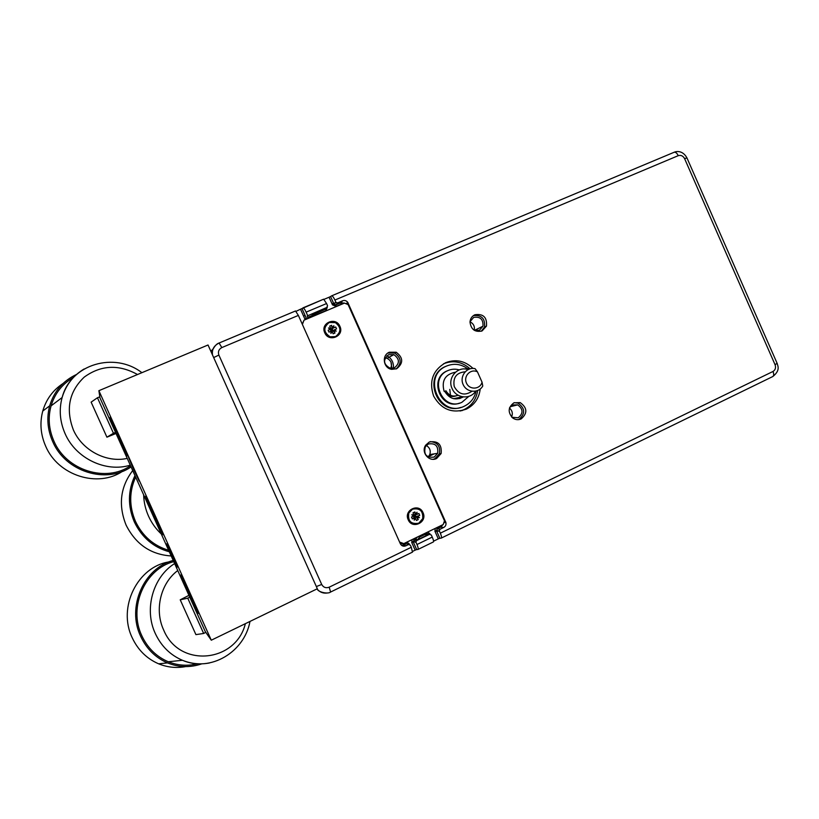<?xml version="1.0" encoding="UTF-8"?>
<svg xmlns="http://www.w3.org/2000/svg" width="819" height="819" viewBox="0 0 819 819"><rect width="100%" height="100%" fill="white"/><g stroke="black" fill="none" stroke-linecap="round" stroke-linejoin="round"><path stroke-width="1.23" d="M473.013 368.427C464.895 360.739 455.763 358.835 445.618 362.715C432.801 370.208 428.798 381.326 433.609 396.068C441.328 409.48 452.211 413.851 466.267 409.162C474.416 405.057 479.064 398.341 480.21 389.015M460.094 411.025L463.933 409.654C471.703 405.763 476.269 399.406 477.641 390.581M469.4 368.222C461.517 361.599 452.897 360.114 443.56 363.759M513.963 402.794L520.208 402.6C527.364 407.811 527.671 413.257 521.119 418.939C518.151 420.188 515.315 419.84 512.622 417.895C507.647 412.182 508.097 407.156 513.963 402.794M518.294 419.666L518.949 419.4C525.47 413.738 525.174 408.323 518.048 403.143L514.281 402.661M474.897 314.752C483.312 313.544 487.172 317.322 486.486 326.085L482.084 330.937C475.051 332.483 471.027 329.525 469.993 322.062C470.29 318.632 471.928 316.195 474.897 314.752M481.255 331.245L484.5 327.047C485.288 318.622 481.592 314.803 473.433 315.581M389.322 352.231L396.191 352.231C403.337 357.708 403.501 363.206 396.672 368.745L391.728 369.338C383.302 368.304 381.459 355.211 389.322 352.231M396.15 368.949C401.914 363.206 401.412 357.913 394.666 353.061L387.858 353.05M429.31 442.014C438.052 440.581 441.994 444.41 441.124 453.521L436.64 458.476C429.105 462.479 420.618 452.098 425.726 445.116L429.31 442.014M433.374 459.264L434.889 458.722L439.353 453.798C440.622 446.396 437.612 442.332 430.333 441.615M511.906 417.27L518.243 417.792C523.413 413.38 523.228 409.07 517.71 404.862L512.54 404.944L509.623 407.637M511.588 416.943C513.001 413.493 512.295 410.534 509.49 408.067M474.324 330.323L479.402 330.262L482.975 326.208C483.374 319.328 480.272 316.38 473.689 317.383L470.024 321.713M474.221 330.262C474.918 326.402 473.515 323.587 470.014 321.826M394.41 367.844C399.887 363.36 399.713 358.957 393.878 354.637L388.554 354.709C382.749 359.93 383.333 364.455 390.315 368.294L394.41 367.844M390.694 368.355C392.455 363.964 391.247 360.626 387.07 358.323L385.227 357.872M434.152 457.094L437.674 453.306C438.503 445.976 435.38 442.874 428.327 444L425.389 446.601C423.403 454.463 426.33 457.954 434.152 457.094M428.214 456.971L429.801 454.565C430.948 450.583 429.76 447.563 426.238 445.505M449.805 389.363L450.46 395.26M423.679 533.988L424.662 534.592L419.512 537.09L417.731 539.69L428.224 534.602L424.334 534.428M428.961 534.162L426.433 534.049L425.675 533.026M414.762 538.308L415.52 539.342L417.731 539.69M417.629 536.916L413.155 541.42L416.052 542.424L416.984 544.512C418.171 547.327 418.468 548.986 417.895 549.488L416.676 549.559L413.288 541.963L413.155 541.42L415.919 541.881L416.052 542.424M312.909 316.421L313.831 315.776L313.472 314.301L314.342 312.971L307.299 315.929L307.627 317.434L311.947 315.612L314.342 312.971M312.08 315.284L325.645 309.172L326.443 308.005M428.224 534.602L424.662 534.592M419.512 537.09L419.707 535.913M409.439 544.41L409.152 543.775L408.21 544.389L406.439 543.744L408.548 544.512L405.814 545.833L403.726 545.055L401.679 545.444M405.692 542.7L406.439 543.744L403.726 545.055L402.856 543.744L400.276 543.601M311.947 315.612L311.732 316.922M426.504 532.626L427.272 533.65L431.326 535.012L432.248 537.09L416.984 544.512M429.525 534.336L416.717 540.55L415.919 541.881M408.548 544.512L410.36 545.188L411.292 547.276L329.197 587.182L330.589 592.004M308.087 318.458L307.627 317.434M307.299 315.929L326.832 307.453L327.518 305.641L326.576 303.542L323.638 299.191L302.979 307.862M213.677 357.575L218.878 355.077L321.703 584.469L316.339 586.558M405.814 545.833C403.46 546.672 401.648 545.997 400.368 543.806L298.362 315.407L295.516 310.974L219.093 343.018L221.826 347.584C218.775 349.263 217.793 351.76 218.878 355.077M433.333 541.943L433.405 541.932C433.835 541.502 433.446 539.885 432.248 537.09M412.469 552.108L411.292 547.276M327.856 592.925C323.444 593.673 319.83 592.332 317.014 588.912M323.638 299.191L300.512 309.213L305.18 319.686M416.717 540.55L413.943 540.11L413.196 539.066M413.257 541.963L411.742 542.526L415.151 550.153L416.656 549.559L413.257 541.963M302.928 307.872C303.747 307.924 304.811 309.347 306.132 312.141L307.647 315.54M212.162 354.197C211.957 349.191 214.24 345.475 219.021 343.048L219.062 343.028C217.107 343.54 215.172 345.454 213.257 348.771C212.5 350.051 212.223 352.057 212.438 354.791M439.404 531.081L440.335 533.169C441.502 535.964 441.779 537.633 441.144 538.155L439.844 538.267L436.373 530.374L439.404 531.081L434.93 531.275L438.308 538.861L439.834 538.267L436.466 530.712L437.131 528.869L436.353 527.856M429.084 534.193L429.934 533.701L427.59 532.094M326.832 307.453L325.645 309.172L325.982 310.647L327.354 307.053M332.483 304.883L336.107 306.367L335.78 304.893L334.152 304.463L330.569 296.539L329.074 297.236L332.483 304.883L335.831 302.139L334.899 300.041C333.589 297.266 332.494 295.874 331.613 295.843L330.569 296.539L334.152 304.463L335.831 302.139M415.151 550.153L412.674 551.351M296.058 311.333L300.512 309.213M324.048 299.344L329.074 297.236M438.308 538.861L433.589 541.164M439.301 530.743L440.059 529.228L437.131 528.869L440.776 527.108L443.724 527.446L440.059 529.228M439.998 526.085L440.776 527.108L442.854 524.703M337.663 302.887L342.68 300.768L340.765 302.784L335.78 304.893L337.663 302.887L336.025 302.457M344.564 303.132L340.765 302.784L341.093 304.269L342.199 304.064M440.335 533.169L773.003 371.468C775.378 369.953 776.074 367.721 775.091 364.762L777.088 363.247L686.957 157.934L684.582 158.61C683.066 155.876 680.947 154.893 678.245 155.671C676.975 153.102 675.614 151.965 674.139 152.262L331.664 295.833M342.68 300.768C344.604 300.092 346.273 300.593 347.717 302.262L445.966 522.706C446.242 524.887 445.495 526.463 443.724 527.446M461.783 410.698L464.219 409.592M303.562 316.052L305.067 315.407M332.002 303.808L333.528 303.153M461.036 407.36C437.07 415.857 422.123 375.675 445.792 366.369M466.984 368.243C460.442 363.902 453.613 363.175 446.509 366.073C421.263 376.167 440.11 418.509 464.342 406.183C470.587 403.102 474.498 398.085 476.064 391.103M447.205 370.874C428.378 378.317 440.561 410.217 459.51 403.143M468.816 396.376L461.998 402.242C442.874 411.947 428.02 378.573 447.921 370.577C451.586 368.99 455.354 368.765 459.234 369.891M463.298 396.928C455.538 400.829 449.303 398.904 444.615 391.154M459.694 398.597L462.94 396.887M465.049 369.011L466.4 368.448L465.141 369.021M470.505 368.693L466.4 368.448M408.21 519.758C412.264 529.76 427.753 522.287 423.013 512.663C419.011 502.682 403.47 510.073 408.21 519.758M324.774 332.801C328.839 342.854 344.686 336.025 339.905 326.331C335.892 316.308 319.994 323.044 324.774 332.801M302.252 324.109L304.023 320.178L344.471 303.102L348.116 304.596L444.492 520.833L443.181 524.549L403.798 543.621L399.662 542.229M399.652 542.198L302.272 324.17M304.023 320.178L302.62 323.833M400.163 542.26L403.798 543.621M335.503 336.609L330.118 336.814C323.403 332.279 323.096 327.508 329.207 322.502L335.319 322.604C341.318 327.365 341.38 332.033 335.503 336.609M333.64 327.876L332.238 328.726L333.814 325.696L333.64 327.876L335.708 326.996L336.558 328.89L334.49 329.77L336.24 331.132L334.06 330.907L335.002 333.005L333.138 333.804L332.197 331.705L330.886 333.425L331.06 331.245L330.886 333.425M332.504 327.416L331.572 325.317L329.699 326.105L330.641 328.214L328.46 327.979L330.211 329.34L328.143 330.231L328.992 332.125L331.06 331.245M332.197 331.705L331.214 331.408M335.002 333.005L332.975 330.692L331.265 331.429M334.06 330.907L331.388 330.333L331.152 331.347M331.777 331.204L331.388 330.333L330.733 330.62M336.24 331.132L333.077 330.62L334.49 329.77M332.319 329.944L332.135 328.808L332.975 330.692L330.272 329.596L330.641 328.214M331.019 331.255L330.272 329.596L330.968 329.392L331.388 330.333L332.135 328.808L330.968 329.392M335.708 326.996L328.143 330.231M331.572 325.317L332.135 328.808L333.814 325.696M418.755 523.208C410.943 524.477 407.637 521.068 408.824 512.991L412.5 509.193C419.83 507.811 423.228 510.964 422.696 518.652L418.755 523.208M416.881 514.455L415.253 514.793L417.035 512.244L416.881 514.455L418.898 513.493L419.737 515.376L417.721 516.339L419.441 517.649L417.311 517.495L418.243 519.584L416.421 520.464L415.489 518.376L414.209 520.157L414.363 517.946L413.482 516.083M415.765 514.035L414.834 511.947L413.001 512.817L413.933 514.905L411.803 514.752L413.523 516.062L411.496 517.035L412.346 518.918L414.363 517.946M415.489 518.376L414.271 517.547M418.243 519.584L415.95 516.666L414.127 517.536L414.711 517.086L414.301 516.154L414.127 517.536L412.346 518.918M419.737 515.376L415.95 516.666L415.11 514.793L415.95 516.666L414.711 517.086M417.311 517.495L413.646 516.461M419.441 517.649L416.083 516.676L417.721 516.339M415.202 515.714L413.441 515.735M413.493 515.561L415.11 514.793L414.301 516.154L413.943 515.346M414.834 511.947L415.11 514.793L417.035 512.244M413.933 514.905L413.431 515.663L411.803 514.752M431.961 454.217L430.231 455.026M181.03 574.754C181.972 575.235 200.635 616.666 198.372 613.236L181.03 574.754M110.115 417.352C109.511 414.383 128.276 456.029 127.549 456.029L110.115 417.352M145.618 496.16C145.792 494.922 164.506 536.455 163.001 534.735L145.618 496.16M133.651 469.502L139.199 481.081L134.019 468.755L128.46 457.166L133.651 469.502M171.417 554.975L177.242 567.147L166.718 543.826L171.417 554.975M211.292 640.202L205.282 631.633L99.99 397.932L98.884 390.694L208.036 344.994L317.332 588.759L211.292 640.202L98.884 390.694M173.741 561.639C145.158 568.795 127.938 606.971 141.82 635.728C147.594 648.024 156.429 656.705 168.315 661.772C177.938 665.591 187.694 666.246 197.604 663.748M201.812 663.83C190.325 667.782 178.88 667.465 167.485 662.899C155.456 657.667 146.509 648.822 140.653 636.332C126.454 606.92 144.001 567.874 173.208 560.442M195.485 663.564L192.311 664.803M185.657 666.594C176.433 668.314 167.434 667.393 158.64 663.82C146.775 658.681 137.95 649.979 132.197 637.714C117.332 607.135 137.827 566.676 168.796 561.957M189.742 597.153L187.756 598.177L203.655 633.466L205.774 632.329M188.933 595.352L180.221 599.815L195.915 634.623L203.655 633.466M187.756 598.177L180.221 599.815M135.657 477.098C129.146 491.502 129.074 506.255 135.463 521.365C142.557 536.148 153.614 545.782 168.622 550.276M169.308 551.791C153.46 547.389 141.789 537.418 134.316 521.898C127.621 505.999 127.846 490.561 134.971 475.583M171.181 555.947C150.85 554.617 135.831 544.348 126.106 525.133C118.12 505.108 120.321 486.916 132.709 470.556M73.515 377.446C62.357 383.845 54.873 393.315 51.075 405.866C47.86 417.67 48.812 429.412 53.911 441.103C66.411 470.72 106.347 482.76 130.528 465.714M131.071 466.912C106.286 484.254 65.479 471.887 52.692 441.584C47.512 429.74 46.509 417.813 49.683 405.814C54.074 391.236 63.043 380.784 76.576 374.437M122.481 471.334C97.942 488.011 58.169 475.798 45.69 446.242C40.592 434.592 39.619 422.86 42.762 411.046C46.212 399.303 52.959 390.141 62.991 383.538M99.816 396.836L97.451 397.747L113.452 433.271L115.53 432.432M97.451 397.747L91.134 402.139L106.92 437.182L116.001 433.476M69.226 380.139L72.185 378.921M113.452 433.271L106.92 437.182M468.028 369.594C457.493 365.735 446.979 378.194 452.119 388.564C456.029 398.331 470.26 399.887 475.593 391.216M444.881 391.697C448.382 396.601 452.712 397.727 457.862 395.086M445.874 390.724C448.873 395.628 452.968 397.133 458.149 395.26M453.644 398.699L462.336 396.785M455.466 372.195C445.126 374.293 441.339 380.671 444.113 391.328M465.09 371.816C456.378 372.645 452.764 377.549 454.228 386.548C458.691 394.502 464.588 396.089 471.908 391.308M482.77 385.984C478.624 393.632 466.605 392.751 463.124 384.49C459.326 376.361 466.656 366.697 475.071 368.663L477.467 371.877L482.043 382.176L482.77 385.984M477.467 371.877C470.802 368.325 463.155 376.054 466.451 383.067C469.441 390.202 480.231 389.568 482.043 382.176M386.937 355.712C391.636 358.435 393.806 362.592 393.448 368.181M391.001 362.213L391.84 368.417L391.021 362.244M304.852 318.949L306.357 318.294L304.852 318.949M321.703 584.469C323.444 587.458 325.942 588.359 329.197 587.182M301.996 308.517L306.695 319.052M412.09 539.608L411.742 542.526M409.152 543.775L406.787 542.168M306.132 312.141L326.576 303.542M221.826 347.584L298.362 315.407M435.268 528.378L434.93 531.275M313.831 315.776L325.982 310.647M210.852 351.259L212.96 349.14M336.107 306.367L341.093 304.269M773.003 371.468C774.027 374.119 773.914 375.829 772.655 376.607L441.226 538.114M775.091 364.762L684.582 158.61M678.245 155.671L334.899 300.041M347.031 304.156L348.147 303.02M445.69 521.867L444.174 521.723M434.254 453.849L429.893 455.866M209.5 662.96C200.297 664.731 191.267 663.83 182.422 660.278C170.28 655.067 161.241 646.15 155.313 633.527C143.796 609.121 153.071 576.945 174.611 563.574M177.754 570.546C160.708 583.189 154.156 609.756 163.667 630.016C179.392 668.56 235.995 662.469 245.372 623.658M161.282 533.978C155.886 528.941 151.648 523.013 148.546 516.195C145.495 509.367 143.857 502.231 143.642 494.819M130.272 465.151C106.101 472.758 75.86 458.62 65.1 433.671C59.869 421.662 58.876 409.623 62.121 397.532C65.868 385.022 73.219 375.501 84.162 368.959M137.51 374.518C118.714 364.148 100.962 365.008 84.255 377.098C69.154 391.462 65.53 409.05 73.352 429.862C82.309 450.532 106.552 463.063 127.232 458.394M518.048 403.143L520.208 402.6M484.5 327.047L486.486 326.085M394.666 353.061L396.191 352.231M439.353 453.798L441.124 453.521M510.268 406.715L517.71 404.862M474.436 330.364L482.975 326.208M387.07 358.323L393.878 354.637M429.801 454.565L437.674 453.306M317.188 588.83C317.608 591.994 327.917 594.43 330.641 592.004M301.976 308.528L306.675 319.062M433.405 541.932L417.966 549.457M412.53 552.098L330.692 591.983M295.516 310.974L219.062 343.028M777.211 363.544C777.722 365.97 780.62 370.27 772.819 376.525M331.613 295.843L674.139 152.262C675.962 151.361 682.473 149.928 686.875 157.76M347.717 302.262L346.202 303.808M445.966 522.706L443.908 522.502M168.315 661.772L182.422 660.278C210.657 672.563 244.461 651.996 249.99 621.426M167.485 662.899L158.64 663.82M49.683 405.814L42.762 411.046M141.902 372.686C114.732 351.546 70.782 363.902 62.121 397.532L51.075 405.866"/></g></svg>
